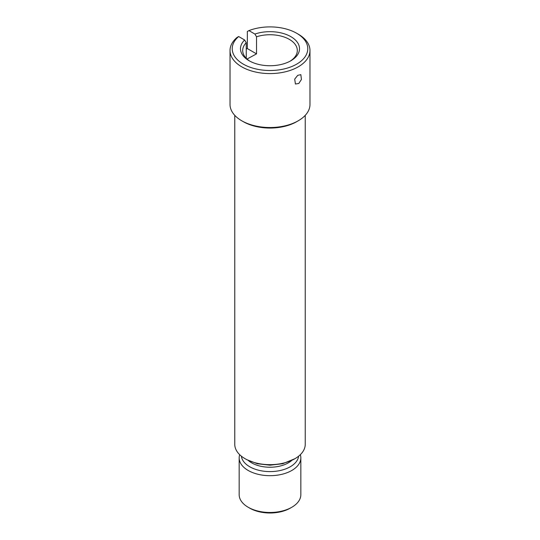 <?xml version="1.0" encoding="UTF-8"?>
<svg xmlns="http://www.w3.org/2000/svg" width="540" height="540" viewBox="0 0 540 540"><rect width="100%" height="100%" fill="white"/><g stroke="black" fill="none" stroke-linecap="round" stroke-linejoin="round"><path stroke-width="0.81" d="M246.247 58.286L246.247 42.721L244.634 39.994L238.653 36.538L237.067 37.422A39.974 23.078 0 0 0 230.026 50.503A39.974 23.078 0 0 0 241.738 66.825A39.974 23.078 0 0 0 298.262 66.825A39.974 23.078 0 0 0 309.974 50.503A39.974 23.078 0 0 0 298.269 34.182A39.974 23.078 0 0 0 298.262 34.182M256.527 53.872L247.347 48.573L247.347 31.489L248.933 30.605L254.914 34.061L256.527 36.788L256.527 53.872L247.043 59.042M246.247 49.025A39.974 23.078 180 0 1 247.347 48.573M301.428 79.475L298.802 83.471L295.427 84.024L294.705 79.117L297.716 75.344L300.841 74.648L301.428 79.475M230.026 50.503L230.026 104.45A39.974 23.078 0 0 0 241.731 120.771A39.974 23.078 0 0 0 241.738 120.771L243.29 121.669A37.773 21.809 0 0 0 296.71 121.669L298.269 120.771A39.974 23.078 0 0 0 309.974 104.45L309.974 50.503M305.235 115.344L305.235 444.319A35.235 20.345 180 0 1 294.914 458.703A35.235 20.345 180 0 1 245.086 458.71A35.235 20.345 180 0 1 245.086 458.703A35.235 20.345 180 0 1 234.765 444.319L234.765 115.344M246.638 459.608L257.357 463.739L270 465.19L282.643 463.739L294.914 458.703M300.328 454.68A30.834 17.8 180 0 1 300.834 457.88L300.834 494.674A30.834 17.8 180 0 1 291.803 507.263L290.243 508.16A28.634 16.531 180 0 1 249.757 508.16L248.198 507.263A30.834 17.8 180 0 1 239.166 494.674L239.166 457.88A30.834 17.8 180 0 1 239.672 454.68M291.803 507.263A30.834 17.8 180 0 1 248.198 507.263L249.757 508.16M300.834 457.88A30.834 17.8 180 0 1 281.799 474.329A30.834 17.8 180 0 1 248.198 470.468A30.834 17.8 180 0 1 239.166 457.88M241.38 456.185A28.694 16.564 0 0 0 249.71 466.742A28.694 16.564 180 0 0 280.044 470.549A28.694 16.564 180 0 0 298.62 456.185M241.738 120.771A39.974 23.078 0 0 0 298.269 120.771M248.933 30.605A37.773 21.809 180 0 1 296.71 33.284A37.773 21.809 180 0 1 296.71 64.125A37.773 21.809 180 0 1 245.997 65.543A37.773 21.809 180 0 1 238.653 36.538M244.634 39.994A29.511 17.037 0 0 0 249.129 60.75A29.511 17.037 0 0 0 290.871 60.75L290.871 60.75A29.511 17.037 0 0 0 293.294 38.245A29.511 17.037 0 0 0 254.914 34.061M290.061 61.202A27.311 15.768 0 0 0 297.31 50.503A27.311 15.768 0 0 0 289.312 39.352A27.311 15.768 0 0 0 256.527 36.788M246.247 42.721A27.311 15.768 0 0 0 242.69 50.503A27.311 15.768 0 0 0 249.939 61.202M291.668 460.512A25.988 15.005 180 0 1 251.626 462.841A25.988 15.005 180 0 1 248.333 460.512M243.29 121.669L241.731 120.771M296.71 33.284L298.269 34.182"/></g></svg>
